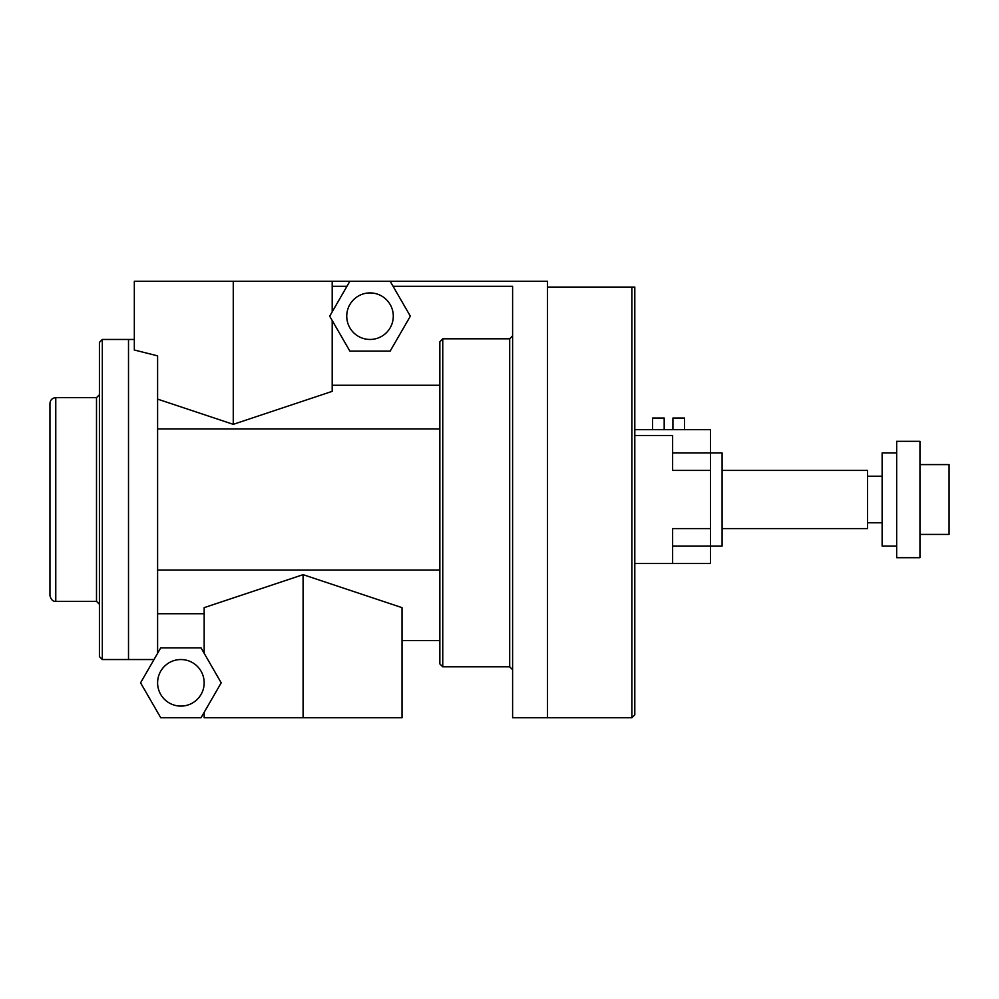 <?xml version="1.0" encoding="UTF-8"?>
<svg xmlns="http://www.w3.org/2000/svg" width="999" height="999" viewBox="0 0 999 999"><rect width="100%" height="100%" fill="white"/><g stroke="black" fill="none" stroke-linecap="round" stroke-linejoin="round"><path stroke-width="1.5" d="M710.451 528.596L710.451 429.67L634.802 429.67L634.802 287.088L547.514 287.088L547.514 717.732L631.892 717.732L634.802 714.822L634.802 563.511L672.627 563.511L672.627 528.596L710.451 528.596L710.451 563.511L672.627 563.511M390.172 281.268L410.339 316.183L390.172 351.099L349.862 351.099L329.695 316.183L349.862 281.268L547.514 281.268L547.514 717.732L512.599 717.732L512.599 286.301L393.082 286.301M634.802 287.088L634.802 714.822M157.605 653.296L157.605 355.856L134.328 350L134.328 281.268L332.192 281.268L332.192 311.875M204.171 712.324L204.171 717.732L402.023 717.732L402.023 607.642L303.097 574.662L204.171 607.642L204.171 653.296M157.605 613.736L204.171 613.736M140.572 682.816L160.727 647.889L201.049 647.889L221.204 682.816L201.049 717.732L160.727 717.732L140.572 682.816M204.171 682.816A23.277 23.277 0 0 1 180.881 706.093A23.277 23.277 0 0 1 157.605 682.816A23.277 23.277 0 0 1 180.881 659.54A23.277 23.277 0 0 1 204.171 682.816M402.023 640.609L439.847 640.609L439.847 663.898L439.847 341.833L442.757 338.798L442.757 666.808L509.69 666.808L512.599 669.717M157.605 570.054L439.847 570.054L439.847 428.946L157.605 428.946M303.097 717.732L303.097 574.662M346.953 286.301L332.192 286.301M349.862 281.268L332.192 281.268M439.847 385.264L332.192 385.264M512.599 335.776L509.69 338.798L442.757 338.798M233.267 281.268L233.267 424.338L157.605 399.125M332.192 320.504L332.192 391.358L233.267 424.338M370.017 339.46A23.277 23.277 0 0 1 349.862 304.545A23.277 23.277 0 0 1 390.172 304.545A23.277 23.277 0 0 1 370.017 339.46M102.323 339.46L102.323 659.54L99.413 656.63L99.413 342.37L102.323 339.46L134.328 339.46M102.323 659.54L128.509 659.54L128.509 339.46L128.509 659.54L154.008 659.54M49.95 403.484L49.95 595.516L49.95 403.484C50.3 399.95 52.235 398.002 55.769 397.664L96.503 397.664L96.503 601.336L99.413 604.245M99.413 394.755L96.503 397.664M672.627 452.947L722.09 452.947L722.09 546.053L672.627 546.053M722.09 470.404L867.582 470.404L867.582 528.596L722.09 528.596M896.677 452.947L882.129 452.947L882.129 546.053L896.677 546.053M896.677 499.5L896.677 557.692L919.954 557.692L919.954 441.308L896.677 441.308L896.677 499.5M919.954 464.585L949.05 464.585L949.05 534.415L919.954 534.415M710.451 470.404L672.627 470.404L672.627 435.489L634.802 435.489L634.802 563.511M664.185 429.67L664.185 418.032L652.547 418.032L652.547 429.67M684.552 429.67L684.552 418.032L672.914 418.032L672.914 429.67M634.802 429.67L634.802 435.489M631.892 287.088L631.892 717.732M509.69 338.798L509.69 666.808M55.769 397.664L55.769 601.336C52.959 601.635 51.011 599.687 49.95 595.516M442.757 666.808L439.847 663.898M55.769 601.336L96.503 601.336M867.582 522.777L882.129 522.777M867.582 476.223L882.129 476.223"/></g></svg>
